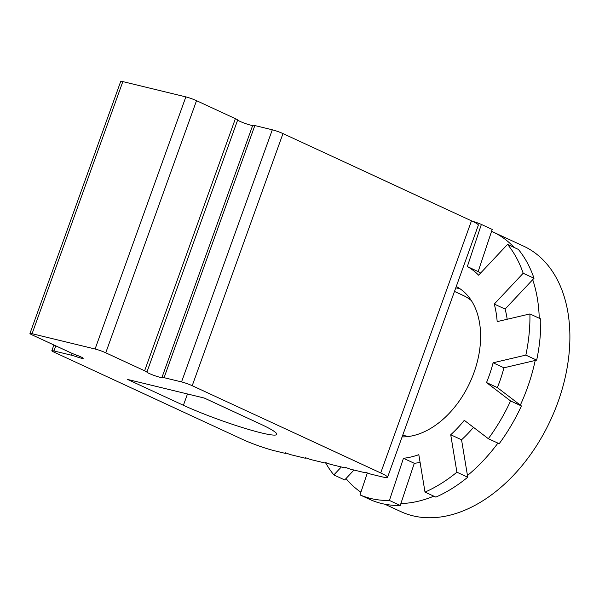 <?xml version="1.0" encoding="UTF-8"?>
<svg xmlns="http://www.w3.org/2000/svg" width="599" height="599" viewBox="0 0 599 599"><rect width="100%" height="100%" fill="white"/><g stroke="black" fill="none" stroke-linecap="round" stroke-linejoin="round"><path stroke-width="0.9" d="M345.428 467.4L345.234 467.924L345.151 467.302L350.49 469.197L365.195 472.761L365.105 472.147L370.444 474.034L381.211 476.647A24.042 2.344 19.8 0 0 387.575 477.268L478.346 225.149A24.042 2.344 -160.2 0 0 471.48 220.829L282.983 133.577A8.012 0.779 -160.2 0 0 272.313 129.796L254.845 125.558A8.012 0.779 -160.2 0 0 252.726 125.341L161.955 377.46A8.012 0.779 19.8 0 1 154.542 375.61A8.012 0.779 19.8 0 1 146.897 372.121L237.668 120.002A8.012 0.779 -160.2 0 0 235.4 118.662L196.524 100.669A8.012 0.779 -160.2 0 0 185.855 96.888L122.84 81.599A8.012 0.779 -160.2 0 0 120.721 81.397L29.95 333.516A8.012 0.779 19.8 0 1 32.076 333.718L122.84 81.599M305.512 457.718L305.325 458.242L305.243 457.621L310.582 459.515L325.279 463.079L325.197 462.465L330.536 464.352L345.234 467.924M285.558 452.881L285.371 453.398L285.289 452.784L290.627 454.671L305.325 458.242M353.979 470.043L344.695 479.941L333.86 474.925A148.245 98.91 -65.2 0 1 325.489 462.57L325.279 463.079M365.383 472.244L365.195 472.761M72.067 353.373L71.416 355.2L53.94 350.962A8.012 0.779 19.8 0 0 51.821 350.752A8.012 0.779 19.8 0 0 54.112 352.19L242.602 439.441A24.042 2.344 19.8 0 0 274.612 450.785L285.371 453.398M237.668 120.002A8.012 0.779 -160.2 0 0 245.305 123.491A8.012 0.779 -160.2 0 0 252.726 125.341M235.4 118.662L144.629 370.781A8.012 0.779 19.8 0 1 146.897 372.121M471.48 220.829L380.709 472.948A24.042 2.344 19.8 0 1 387.575 477.268M380.709 472.948L192.219 385.696L282.983 133.577M272.313 129.796L181.549 381.915A8.012 0.779 19.8 0 1 192.219 385.696M181.549 381.915L164.074 377.677L254.845 125.558M161.955 377.46A8.012 0.779 19.8 0 1 164.074 377.677M144.629 370.781L105.753 352.789L196.524 100.669M185.855 96.888L95.091 349.007A8.012 0.779 19.8 0 1 105.753 352.789M95.091 349.007L32.076 333.718M71.416 355.2A8.012 0.779 19.8 0 1 76.245 356.667A8.012 0.779 19.8 0 0 83.194 358.344A8.012 0.779 19.8 0 0 76.006 354.922A8.012 0.779 19.8 0 1 71.116 352.946L32.241 334.953A8.012 0.779 19.8 0 1 29.95 333.516M204.289 398.05L260.078 423.875A58.5 5.705 19.8 0 1 276.783 434.387A58.5 5.705 19.8 0 1 242.318 427.529A58.5 5.705 19.8 0 1 183.406 405.276L127.617 379.452L204.289 398.05M408.555 436.499A76.125 50.795 114.8 0 1 402.775 435.054M454.491 291.413L463.506 295.592A76.125 50.795 114.8 0 1 471.428 300.683M384.805 504.193L400.694 511.546A146.238 97.577 -65.2 0 0 569.05 353.762A146.238 97.577 -65.2 0 0 523.556 246.122L492.962 231.963A146.238 97.577 114.8 0 1 514.114 247.439M420.094 462.391A104.174 69.506 114.8 0 1 414.291 463.297L403.456 458.28A104.174 69.506 -65.2 0 0 418.821 454.678L425.005 492.093L435.84 497.11A148.245 98.91 -65.2 0 0 467.744 477.201L461.552 439.786L450.725 434.769A104.174 69.506 -65.2 0 0 464.285 420.318L488.35 438.7A148.245 98.91 -65.2 0 0 510.58 400.948L486.515 382.566L497.35 387.583L521.415 405.965L510.58 400.948M488.35 438.7L499.184 443.709A148.245 98.91 -65.2 0 0 521.415 405.965M520.321 405.134A146.238 97.577 114.8 0 0 535.199 360.471L536.682 360.126A148.245 98.91 -65.2 0 0 540.747 318.953L529.913 313.936L497.17 321.618A104.174 69.506 -65.2 0 0 494.265 304.067L505.099 309.077L534.016 278.28A148.245 98.91 -65.2 0 0 518.367 249.409L507.533 244.392L478.616 275.196A104.174 69.506 -65.2 0 0 467.325 266.577L481.371 224.415A148.245 98.91 -65.2 0 0 472.529 221.323M467.325 266.577L478.159 271.587L492.206 229.424L481.371 224.415M367.337 472.933L360.021 494.901L370.856 499.918A148.245 98.91 -65.2 0 0 400.244 505.459L414.291 463.297M473.472 427.334A104.174 69.506 114.8 0 1 461.552 439.786M467.744 477.201L456.91 472.184L450.725 434.769M425.005 492.093A148.245 98.91 -65.2 0 0 456.91 472.184M400.244 505.459L389.41 500.442L403.456 458.28M360.021 494.901A148.245 98.91 -65.2 0 0 389.41 500.442M333.86 474.925L341.325 466.973M478.159 271.587A104.174 69.506 114.8 0 1 480.63 273.047M534.016 278.28L523.182 273.264A148.245 98.91 -65.2 0 0 507.533 244.392M494.265 304.067L523.182 273.264M491.569 231.334A146.238 97.577 114.8 0 1 492.962 231.963M505.099 309.077A104.174 69.506 114.8 0 1 507.196 319.267M532.706 279.673A146.238 97.577 114.8 0 1 539.242 318.256M460.069 288.8A81.337 54.269 -65.2 0 0 455.757 287.879M535.199 360.471L503.939 367.801A104.174 69.506 114.8 0 1 497.35 387.583M497.911 443.125A146.238 97.577 114.8 0 1 467.467 475.509M433.803 496.167A146.238 97.577 114.8 0 1 400.881 503.549M360.92 492.206A146.238 97.577 114.8 0 1 346.005 478.541M503.939 367.801L493.104 362.792L525.847 355.11A148.245 98.91 -65.2 0 0 529.913 313.936M486.515 382.566A104.174 69.506 -65.2 0 0 493.104 362.792M456.251 286.524A81.337 54.269 114.8 0 1 470.275 381.728A81.337 54.269 114.8 0 1 402.109 436.903M536.682 360.126L525.847 355.11M76.245 356.667L76.769 355.207M53.94 350.962L55.782 345.848M183.406 405.276L187.48 393.97M51.821 350.752L53.895 344.979"/></g></svg>
